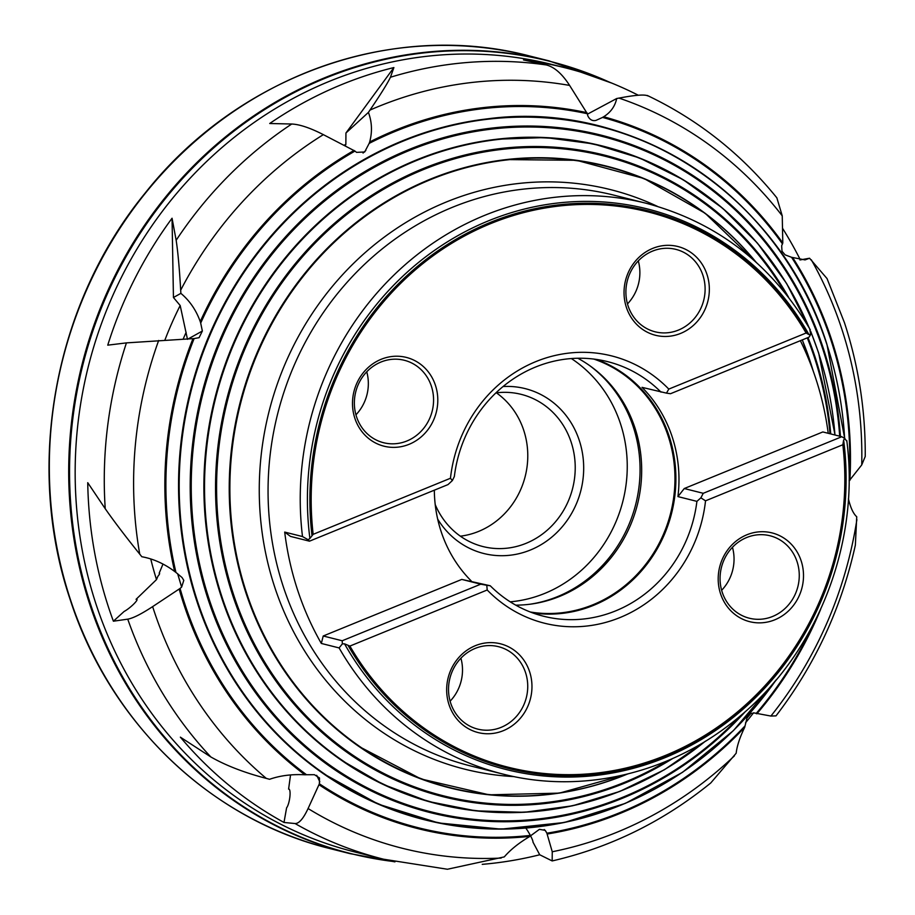<?xml version="1.0" encoding="UTF-8"?>
<svg xmlns="http://www.w3.org/2000/svg" width="915" height="915" viewBox="0 0 915 915"><rect width="100%" height="100%" fill="white"/><g stroke="black" fill="none" stroke-linecap="round" stroke-linejoin="round"><path stroke-width="1.37" d="M848.434 498.904A367.876 341.169 -75.9 0 0 848.434 498.835C850.504 507.642 853.272 513.624 856.737 516.792L855.365 545.088C841.434 608.155 814.979 665.079 776.012 715.862L770.91 716.056L754.395 712.968L750.849 713.448L746.949 718.149L745.05 725.881A366.926 340.3 -75.9 0 1 546.873 833.199L545.237 830.351L539.404 829.345L531.249 835.326A366.926 340.3 -75.9 0 1 319.381 783.789L319.484 777.967L314.428 774.696L306.491 774.731A366.926 340.3 -75.9 0 1 184.773 603.854A366.926 340.3 -75.9 0 1 180.072 588.437L181.628 587.087L183.789 580.373L182.062 577.548L175.943 572.435A366.926 340.3 -75.9 0 1 194.129 338.561L199.093 337.681L202.364 331.024L200.694 323.098A366.926 340.3 -75.9 0 1 354.974 151.078L356.541 152.359L364.673 151.982L369.157 143.403A366.926 340.3 -75.9 0 1 587.338 113.723L587.785 115.748C589.603 119.659 592.325 121.215 595.974 120.403L602.104 117.635M647.282 95.457C697.848 119.533 741.036 153.663 776.858 197.834L782.245 215.86L782.794 242.967L781.662 245.792L782.005 251.202L785.104 254.85L791.567 257.298A366.926 340.3 -75.9 0 1 830.9 339.968A366.926 340.3 -75.9 0 1 849.154 480.855L861.736 464.923L865.235 456.471C865.51 410.458 858.59 365.863 844.454 322.675L827.034 278.56L809.558 258.236L805.028 259.906L791.567 257.298M306.491 774.731L304.889 774.776C291.942 774.079 280.162 775.577 269.559 779.294L266.311 778.402C244.408 772.695 225.925 765.546 210.85 756.968L180.369 737.158A405.905 376.442 -75.9 0 0 283.993 822.459L295.076 823.546A405.905 376.442 -75.9 0 0 383.591 859.208L354.482 851.888A405.905 376.442 -75.9 0 1 96.041 604.197A405.905 376.442 -75.9 0 1 176.858 193.168A405.905 376.442 -75.9 0 1 552.363 64.576L564.875 67.721A405.905 376.442 -75.9 0 1 638.327 95.252M175.943 572.435L174.651 571.475C164.345 563.754 153.411 558.836 141.825 556.732L139.743 554.135C125.618 536.579 114.112 521.447 105.236 508.729L87.737 482.685A405.905 376.442 -75.9 0 0 108.553 607.343A405.905 376.442 -75.9 0 0 113.391 621.205L124.143 611.449A9.813 1.681 140 0 0 132.904 604.861A9.813 1.681 140 0 0 136.998 599.348A9.813 1.681 140 0 0 136.564 599.222A9.813 1.681 140 0 0 136.072 599.314L156.499 579.607L157.883 576.29A9.813 1.681 140 0 0 159.519 573.293A9.813 1.681 140 0 0 159.187 573.167L162.996 564.052M156.499 579.607A345.321 320.261 -75.9 0 1 150.746 558.974M164.872 340.14A345.321 320.261 -75.9 0 1 180.186 305.519L187.483 339.328M343.994 145.256A345.321 320.261 -75.9 0 1 345.859 144.41L345.172 145.862M183.149 339.145A295.259 273.825 -75.9 0 1 186.145 332.328M720.551 593.755A45.773 42.456 -75.9 0 1 746.869 534.783A45.773 42.456 -75.9 0 1 801.151 560.826A45.773 42.456 -75.9 0 1 774.822 619.798A45.773 42.456 -75.9 0 1 720.551 593.755M797.079 561.707A42.502 39.414 104.1 0 0 770.018 535.767A42.502 39.414 104.1 0 0 730.708 549.24A42.502 39.414 104.1 0 0 722.244 592.28A42.502 39.414 104.1 0 0 749.305 618.208A42.502 39.414 104.1 0 0 788.616 604.746A42.502 39.414 104.1 0 0 797.079 561.707M626.386 307.36A45.773 42.456 -75.9 0 1 652.715 248.388A45.773 42.456 -75.9 0 1 706.986 274.431A45.773 42.456 -75.9 0 1 680.657 333.403A45.773 42.456 -75.9 0 1 626.386 307.36M702.926 275.312A42.502 39.414 104.1 0 0 675.865 249.372A42.502 39.414 104.1 0 0 636.543 262.845A42.502 39.414 104.1 0 0 628.079 305.885A42.502 39.414 104.1 0 0 655.14 331.813A42.502 39.414 104.1 0 0 694.462 318.351A42.502 39.414 104.1 0 0 702.926 275.312M354.848 418.258A45.773 42.456 -75.9 0 1 381.178 359.286A45.773 42.456 -75.9 0 1 435.449 385.341A45.773 42.456 -75.9 0 1 409.131 444.301A45.773 42.456 -75.9 0 1 354.848 418.258M431.388 386.21A42.502 39.414 104.1 0 0 404.327 360.281A42.502 39.414 104.1 0 0 365.005 373.743A42.502 39.414 104.1 0 0 356.541 416.782A42.502 39.414 104.1 0 0 383.602 442.723A42.502 39.414 104.1 0 0 422.924 429.249A42.502 39.414 104.1 0 0 431.388 386.21M449.013 704.653A45.773 42.456 -75.9 0 1 475.343 645.681A45.773 42.456 -75.9 0 1 529.613 671.736A45.773 42.456 -75.9 0 1 503.284 730.696A45.773 42.456 -75.9 0 1 449.013 704.653M525.553 672.605A42.502 39.414 104.1 0 0 498.492 646.676A42.502 39.414 104.1 0 0 459.17 660.138A42.502 39.414 104.1 0 0 450.706 703.178A42.502 39.414 104.1 0 0 477.767 729.118A42.502 39.414 104.1 0 0 517.089 715.644A42.502 39.414 104.1 0 0 525.553 672.605M530.265 611.998A130.776 121.283 104.1 0 0 593.023 604.735A130.776 121.283 104.1 0 0 674.961 479.105A130.776 121.283 104.1 0 0 593.835 359.069M577.811 358.245A130.776 121.283 -75.9 0 1 590.678 366.332A130.776 121.283 -75.9 0 1 640.431 488.919A130.776 121.283 -75.9 0 1 559.74 596.363A130.776 121.283 -75.9 0 1 530.917 604.106A130.776 121.283 -75.9 0 1 515.763 605.147M496.388 392.832A78.473 72.777 -75.9 0 1 527.097 466.433A78.473 72.777 -75.9 0 1 478.614 531.409A78.473 72.777 -75.9 0 1 460.359 536.179M495.907 392.89A78.473 72.777 -75.9 0 1 521.23 394.365A78.473 72.777 -75.9 0 1 575.18 464.98A78.473 72.777 -75.9 0 1 526.056 543.338A78.473 72.777 -75.9 0 1 482.971 546.564A78.473 72.777 -75.9 0 1 435.22 504.588M503.067 386.53A85.004 78.839 -75.9 0 1 582.466 453.302A85.004 78.839 -75.9 0 1 530.426 550.006A85.004 78.839 -75.9 0 1 437.679 519.091M571.349 358.554A131.76 122.198 -75.9 0 1 626.352 482.262A131.76 122.198 -75.9 0 1 544.7 593.423A131.76 122.198 -75.9 0 1 510.215 601.83M589.683 365.623A131.76 122.198 -75.9 0 1 638.716 489.045A131.76 122.198 -75.9 0 1 557.51 596.637A131.76 122.198 -75.9 0 1 529.705 604.266M596.454 359.423A131.268 121.741 -75.9 0 1 675.888 480.341A131.268 121.741 -75.9 0 1 593.652 605.307A131.268 121.741 -75.9 0 1 532.747 612.924M846.386 440.744L844.934 438.617L843.63 440.024L842.841 444.747L705.534 500.825L700.89 497.829L696.91 501.363L677.935 496.593A131.268 121.741 104.1 0 0 642.021 387.354L666.475 393.13L668.796 389.092L806.104 333.014L808.974 334.615A289.048 268.072 -75.9 0 0 488.507 220.812A289.048 268.072 -75.9 0 0 309.899 538.443L308.115 539.724L309.464 541.177L448.007 484.595L452.365 480.569L454.343 476.532A131.268 121.741 -75.9 0 1 535.55 367.041A131.268 121.741 -75.9 0 1 607.629 361.642A131.268 121.741 -75.9 0 1 660.996 392.123M696.91 501.363A131.268 121.741 -75.9 0 1 615.704 610.854A131.268 121.741 -75.9 0 1 543.636 616.252A131.268 121.741 -75.9 0 1 490.257 585.772L486.78 585.268L487.203 589.992L349.896 646.07L344.555 643.851L342.359 643.874L339.11 647.923L321.325 643.451L323.224 635.994L461.778 579.412L490.257 585.772M309.464 541.177L290.49 536.407L284.702 532.084A294.253 272.899 104.1 0 0 297.581 589.992A294.253 272.899 104.1 0 0 321.325 643.451M828.224 433.31A294.253 272.899 104.1 0 0 815.723 378.364A294.253 272.899 104.1 0 0 800.362 340.677M309.899 538.443L313.159 534.337L450.466 478.259L452.365 480.569M450.466 478.259A137.81 127.803 -75.9 0 1 535.927 361.574A137.81 127.803 -75.9 0 1 668.796 389.092M290.547 774.925L288.591 789.107A9.813 2.356 99.7 0 1 288.888 789.085A9.813 2.356 99.7 0 1 288.957 789.096A9.813 2.356 99.7 0 1 289.815 797.365A9.813 2.356 99.7 0 1 286.601 807.819L283.993 822.459M753.56 712.785A405.905 376.442 -75.9 0 1 745.531 722.816M482.228 864.343A405.905 376.442 -75.9 0 0 539.724 854.77L552.168 860.935L552.248 851.762L546.873 833.199M113.391 621.205L127.745 619.158C133.007 618.243 141.299 614.057 152.645 606.622L180.072 588.437M172.054 218.239L173.438 297.501L180.873 293.36L180.678 290.192C179.454 268.644 177.945 252.014 176.16 240.29L172.054 218.239A405.905 376.442 -75.9 0 0 107.753 345.161L126.43 342.885L194.129 338.561M393.896 67.561L345.939 133.007L368.413 112.396L369.957 110.097C380.731 94.256 387.548 83.311 390.442 77.249L393.896 67.561A405.905 376.442 -75.9 0 0 269.719 123.502L291.736 124.017C299.674 124.383 310.208 127.917 323.35 134.642L354.974 151.078M564.875 67.721A405.905 376.442 -75.9 0 0 523.494 59.932L546.312 64.954C554.376 67.001 562.142 73.829 569.61 85.427L587.338 113.723M782.519 228.247A405.905 376.442 -75.9 0 1 800.362 259.883M525.805 828.075A9.813 1.338 59.8 0 1 532.965 842.086L539.724 854.77M799.927 259.952L809.558 258.236M587.43 114.169L616.699 98.523C615.052 106.277 610.705 112.351 603.671 116.754L602.516 117.406A366.926 340.3 -75.9 0 1 782.508 243.962M647.809 95.903C644.858 94.279 635.262 95.011 619.02 98.099L616.699 98.523M368.413 112.396C371.982 121.97 372.405 131.84 369.671 141.985L369.157 143.403M345.939 133.007L345.859 144.41M180.873 293.36C189.668 300.703 196.13 310.105 200.236 321.565L200.694 323.098M173.438 297.501L180.186 305.519M295.076 823.546C299.022 823.637 303.357 818.639 308.081 808.54L319.381 783.789M383.591 859.208L447.401 869.25L504.279 856.898C510.627 849.532 519.205 842.681 530.002 836.344L531.249 835.326M552.168 860.935C610.454 847.496 663.329 821.498 710.783 782.943L736.175 753.228C736.964 746.068 739.8 737.456 744.673 727.368L745.05 725.881M284.702 532.084L302.499 536.556L308.115 539.724M666.475 393.13L670.512 393.713L809.054 337.132L810.69 334.467L808.974 334.615M810.69 334.467L809.775 329.377M843.63 440.024A289.048 268.072 -75.9 0 1 665.011 757.654A289.048 268.072 -75.9 0 1 344.555 643.851M705.534 500.825A137.81 127.803 -75.9 0 1 620.073 617.522A137.81 127.803 -75.9 0 1 487.203 589.992M434.328 490.177A131.268 121.741 104.1 0 0 471.282 581.002M677.935 496.593L684.271 488.53L822.825 431.949L841.8 436.718L703.246 493.299L700.89 497.829M684.271 488.53L703.246 493.299M844.934 438.617L841.8 436.718M323.224 635.994L342.199 640.763L480.752 584.182L461.778 579.412M486.78 585.268L480.752 584.182M342.199 640.763L342.359 643.874M450.111 701.199A42.502 39.414 104.1 0 0 460.92 658.194M355.946 414.804A42.502 39.414 104.1 0 0 366.755 371.799M627.484 303.906A42.502 39.414 104.1 0 0 638.293 260.889M721.638 590.301A42.502 39.414 104.1 0 0 732.457 547.284M807.282 337.852A329.846 305.907 -75.9 0 1 814.384 357.353A329.846 305.907 -75.9 0 1 830.008 433.756M667.641 760.685A329.846 305.907 -75.9 0 1 233.554 594.578A329.846 305.907 -75.9 0 1 391.803 184.624A329.846 305.907 -75.9 0 1 785.184 293.006M740.384 715.862A348.386 323.098 -75.9 0 1 209.158 599.211A348.386 323.098 -75.9 0 1 409.531 150.403A348.386 323.098 -75.9 0 1 822.642 348.661A348.386 323.098 -75.9 0 1 839.684 436.192M813.424 624.121A366.926 340.3 -75.9 0 1 756.087 713.574M393.244 861.495A408.445 378.799 -75.9 0 1 90.562 604.289A408.445 378.799 -75.9 0 1 194.46 166.072A408.445 378.799 -75.9 0 1 609.264 82.087M394.937 861.861L349.93 853.615A408.685 379.016 -75.9 0 1 89.716 604.22A408.685 379.016 -75.9 0 1 171.094 190.377A408.685 379.016 -75.9 0 1 549.16 60.905L529.785 56.032A408.685 379.016 -75.9 0 0 151.718 185.516A408.685 379.016 -75.9 0 0 70.341 599.348A408.685 379.016 -75.9 0 0 330.555 848.743C210.599 819.611 109.743 722.93 70.032 599.142C24.568 464.969 54.385 303.643 145.039 193.202C237.911 75.533 393.313 20.073 529.785 56.032M339.11 647.923A294.253 272.899 -75.9 0 0 502.724 774.021L470.539 765.935A294.253 272.899 -75.9 0 1 283.192 586.378A294.253 272.899 -75.9 0 1 341.787 288.408A294.253 272.899 -75.9 0 1 613.988 195.181L646.162 203.267C717.028 222.219 771.757 264.424 810.335 329.857M514.139 776.618A298.805 277.119 -75.9 0 1 274.626 586.858A298.805 277.119 -75.9 0 1 352.012 264.904A298.805 277.119 -75.9 0 1 657.45 206.39M802.249 339.911A320.307 297.055 -75.9 0 1 810.37 361.882A320.307 297.055 -75.9 0 1 813.309 371.296M627.027 774.159A320.307 297.055 -75.9 0 1 246.341 592.245A320.307 297.055 -75.9 0 1 380.251 205.955A320.307 297.055 -75.9 0 1 755.756 261.93M627.404 774.067A320.593 297.329 -75.9 0 1 358.783 746.365A320.593 297.329 -75.9 0 1 245.723 592.257A320.593 297.329 -75.9 0 1 506.258 159.587A320.593 297.329 -75.9 0 1 756.053 262.193M807.979 337.566A330.784 306.777 -75.9 0 1 815.036 356.964A330.784 306.777 -75.9 0 1 830.751 433.939M672.708 758.489A330.784 306.777 -75.9 0 1 232.547 594.864A330.784 306.777 -75.9 0 1 393.736 182.405A330.784 306.777 -75.9 0 1 788.616 297.329M810.77 331.745A338.847 314.245 -75.9 0 1 818.628 353.19A338.847 314.245 -75.9 0 1 834.96 435.002M705.19 741.356A338.847 314.245 -75.9 0 1 221.956 596.889A338.847 314.245 -75.9 0 1 404.67 165.638A338.847 314.245 -75.9 0 1 809.135 327.787M680.817 759.313A339.133 314.52 -75.9 0 1 340.929 759.919A339.133 314.52 -75.9 0 1 221.327 596.9A339.133 314.52 -75.9 0 1 496.937 139.206A339.133 314.52 -75.9 0 1 796.153 300.44M745.416 711.504A349.336 323.979 -75.9 0 1 208.162 599.508A349.336 323.979 -75.9 0 1 409.074 149.488A349.336 323.979 -75.9 0 1 823.294 348.272A349.336 323.979 -75.9 0 1 840.416 436.375M775.966 680.154A357.388 331.447 -75.9 0 1 458.667 826.096A357.388 331.447 -75.9 0 1 197.571 601.521A357.388 331.447 -75.9 0 1 403.115 141.127A357.388 331.447 -75.9 0 1 826.886 344.498A357.388 331.447 -75.9 0 1 844.637 438.445M681.549 772.843A357.674 331.722 -75.9 0 1 323.087 773.472A357.674 331.722 -75.9 0 1 196.942 601.532A357.674 331.722 -75.9 0 1 487.615 118.824A357.674 331.722 -75.9 0 1 803.187 288.865M792.756 257.687A367.876 341.169 -75.9 0 1 831.563 339.579A367.876 341.169 -75.9 0 1 849.886 480.375M811.331 259.826A390.728 362.374 -75.9 0 1 841.743 328.862A390.728 362.374 -75.9 0 1 861.736 464.923M210.85 756.968A405.905 376.442 -75.9 0 1 127.745 619.158M105.236 508.729A405.905 376.442 -75.9 0 1 126.43 342.885M176.16 240.29A405.905 376.442 -75.9 0 1 291.736 124.017M390.442 77.249A405.905 376.442 -75.9 0 1 546.312 64.954M363.049 153.045L365.84 150.483M188.307 338.859L202.364 331.024M177.636 573.682L181.628 587.087M316.704 775.314L319.804 781.787M544.219 829.539L546.003 831.506M734.39 755.87A390.728 362.374 -75.9 0 1 552.248 851.762M744.673 727.368A367.876 341.169 -75.9 0 1 547.227 834.023M501.157 858.076A390.728 362.374 -75.9 0 1 308.081 808.54M530.002 836.344A367.876 341.169 -75.9 0 1 319.083 784.784M266.311 778.402A390.728 362.374 -75.9 0 1 152.645 606.622M304.889 774.776A367.876 341.169 -75.9 0 1 179.18 589.134M139.743 554.135A390.728 362.374 -75.9 0 1 158.672 340.472M174.651 571.475A367.876 341.169 -75.9 0 1 192.985 338.607M180.678 290.192A390.728 362.374 -75.9 0 1 323.35 134.642M200.236 321.565A367.876 341.169 -75.9 0 1 354.025 150.437M369.957 110.097A390.728 362.374 -75.9 0 1 569.61 85.427M369.671 141.985A367.876 341.169 -75.9 0 1 586.961 112.671M619.02 98.099A390.728 362.374 -75.9 0 1 782.245 215.86M603.671 116.754A367.876 341.169 -75.9 0 1 782.794 242.967M856.886 519.594A390.728 362.374 -75.9 0 1 770.91 716.056M820.721 609.15A367.876 341.169 -75.9 0 1 756.854 713.803M302.499 536.556A294.253 272.899 -75.9 0 1 646.162 203.267M311.981 535.355A287.459 266.597 -75.9 0 1 489.994 222.539A287.459 266.597 -75.9 0 1 807.202 333.094M313.159 534.337A286.326 265.544 -75.9 0 1 490.577 223.649A286.326 265.544 -75.9 0 1 806.104 333.014M843.538 443.615A287.459 266.597 -75.9 0 1 665.525 756.431A287.459 266.597 -75.9 0 1 348.318 645.864M842.841 444.747A286.326 265.544 -75.9 0 1 665.422 755.435A286.326 265.544 -75.9 0 1 349.896 646.07M349.93 853.615L330.555 848.743M802.329 339.877L813.824 372.771M627.942 773.93L559.408 793.122L489.125 794.826L420.991 778.951L358.783 746.365M810.736 331.413L818.685 353.064L835.04 435.014M705.842 740.956L664.484 769.698L619.707 791.475L572.573 805.795L524.181 812.303L475.686 810.839L428.254 801.449L382.973 784.338L340.929 759.919M487.615 118.824C634.141 99.232 781.067 196.908 826.943 344.372L844.717 438.491M776.515 679.502L733.498 730.536L682.51 772.329L625.402 803.359L564.2 822.528L501.111 829.139L438.399 822.94L378.341 804.159L323.087 773.472M809.523 328.451L786.648 283.558L757.494 243.184L722.713 208.288L683.162 179.683L639.745 158.043L593.492 143.895L545.523 137.57L496.937 139.206M756.465 262.559L705.133 213.241L644.011 178.517L576.473 160.297L506.258 159.587M502.724 774.021C583.244 794.838 673.383 772.878 739.709 716.434C817.747 652.029 860.226 542.584 846.787 440.63M612.009 83.196L549.16 60.905"/></g></svg>
